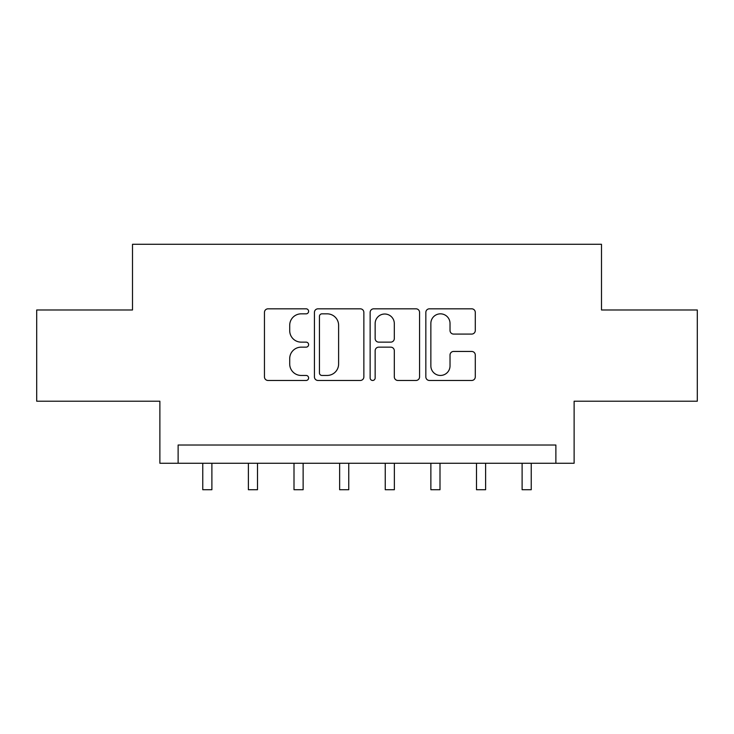 <?xml version="1.0" encoding="UTF-8"?>
<svg xmlns="http://www.w3.org/2000/svg" width="734" height="734" viewBox="0 0 734 734"><rect width="100%" height="100%" fill="white"/><g stroke="black" fill="none" stroke-linecap="round" stroke-linejoin="round"><path stroke-width="1.1" d="M308.61 311.326A2.505 2.505 0 0 0 306.096 308.821L268.038 308.821A3.578 3.578 0 0 0 264.451 312.4L264.451 376.891A3.578 3.578 0 0 0 268.038 380.469L306.096 380.469A2.505 2.505 0 0 0 308.61 377.964A2.505 2.505 0 0 0 306.096 375.45L301.169 375.45A11.46 11.46 0 0 1 289.71 363.991L289.71 358.614A11.46 11.46 0 0 1 301.169 347.154L306.096 347.154A2.505 2.505 0 0 0 308.61 344.65A2.505 2.505 0 0 0 306.096 342.136L301.169 342.136A11.46 11.46 0 0 1 289.71 330.676L289.71 325.3A11.46 11.46 0 0 1 301.169 313.84L306.096 313.84A2.505 2.505 0 0 0 308.61 311.326M471.696 334.08A3.578 3.578 0 0 0 475.283 330.493L475.283 312.4A3.578 3.578 0 0 0 471.696 308.821L429.427 308.821A3.578 3.578 0 0 0 425.839 312.4L425.839 376.891A3.578 3.578 0 0 0 429.427 380.469L471.696 380.469A3.578 3.578 0 0 0 475.283 376.891L475.283 355.036A3.578 3.578 0 0 0 471.696 351.448L453.603 351.448A3.578 3.578 0 0 0 450.025 355.036L450.025 365.871A9.579 9.579 0 0 1 440.437 375.45A9.579 9.579 0 0 1 430.858 365.871L430.858 323.419A9.579 9.579 0 0 1 440.437 313.84A9.579 9.579 0 0 1 450.025 323.419L450.025 330.493A3.578 3.578 0 0 0 453.603 334.08L471.696 334.08M555.877 463.264L574.126 463.264L574.126 401.214L697.3 401.214L697.3 309.977L601.495 309.977L601.495 244.275L132.505 244.275L132.505 309.977L36.7 309.977L36.7 401.214L159.874 401.214L159.874 463.264L555.877 463.264L555.877 445.015L178.123 445.015L178.123 463.264M363.862 312.4A3.578 3.578 0 0 0 360.284 308.821L318.006 308.821A3.578 3.578 0 0 0 314.427 312.4L314.427 376.891A3.578 3.578 0 0 0 318.006 380.469L360.284 380.469A3.578 3.578 0 0 0 363.862 376.891L363.862 312.4M373.716 308.821L415.994 308.821A3.578 3.578 0 0 1 419.573 312.4L419.573 376.891A3.578 3.578 0 0 1 415.994 380.469L397.901 380.469A3.578 3.578 0 0 1 394.314 376.891L394.314 350.733A3.578 3.578 0 0 0 390.736 347.154L378.735 347.154A3.578 3.578 0 0 0 375.147 350.733L375.147 377.964A2.505 2.505 0 0 1 372.643 380.469A2.505 2.505 0 0 1 370.138 377.964L370.138 312.4A3.578 3.578 0 0 1 373.716 308.821M321.951 313.84A2.505 2.505 0 0 0 319.446 316.345L319.446 372.945A2.505 2.505 0 0 0 321.951 375.45L327.144 375.45A11.46 11.46 0 0 0 338.613 363.991L338.613 325.3A11.46 11.46 0 0 0 327.144 313.84L321.951 313.84M394.314 323.602A9.579 9.579 0 0 0 384.735 314.014A9.579 9.579 0 0 0 375.147 323.602L375.147 338.558A3.578 3.578 0 0 0 378.735 342.136L390.736 342.136A3.578 3.578 0 0 0 394.314 338.558L394.314 323.602M202.758 463.264L202.758 489.725L211.887 489.725L211.887 463.264M248.386 463.264L248.386 489.725L257.506 489.725L257.506 463.264M294.004 463.264L294.004 489.725L303.133 489.725L303.133 463.264M339.631 463.264L339.631 489.725L348.751 489.725L348.751 463.264M385.249 463.264L385.249 489.725L394.369 489.725L394.369 463.264M430.867 463.264L430.867 489.725L439.996 489.725L439.996 463.264M476.494 463.264L476.494 489.725L485.614 489.725L485.614 463.264M522.113 463.264L522.113 489.725L531.242 489.725L531.242 463.264"/></g></svg>
